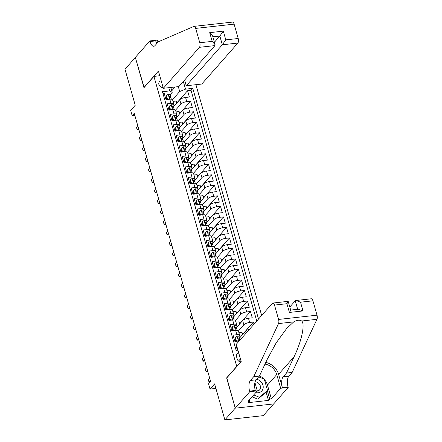 <?xml version="1.0" encoding="UTF-8"?>
<svg xmlns="http://www.w3.org/2000/svg" width="442" height="442" viewBox="0 0 442 442"><rect width="100%" height="100%" fill="white"/><g stroke="black" fill="none" stroke-linecap="round" stroke-linejoin="round"><path stroke-width="0.66" d="M161.203 80.792A3.707 3.116 41.4 0 0 159.452 81.698A3.707 3.116 41.4 0 0 158.905 84.516A3.707 3.116 41.4 0 0 163.12 87.522M261.664 315.483L195.922 84.687M273.615 403.927L263.299 415.64L224.868 419.9L214.608 383.888L210.044 389.071L215.9 388.419M159.766 75.742L153.915 76.394L143.959 87.698L135.346 57.466L124.981 69.245L135.235 105.257L130.677 110.439L132.175 115.694L134.832 115.401M226.829 377.871L235.238 408.126L224.868 419.9M162.949 93.444L164.192 93.306L165.993 99.616L169.783 99.196L170.982 103.4A4.63 1.525 -15.9 0 1 173.778 104.019A4.63 1.525 -15.9 0 1 173.479 104.826L173.065 105.29M170.982 103.4L167.192 103.82L168.988 110.13L172.778 109.71L173.977 113.914A4.63 1.525 -15.9 0 1 176.772 114.533A4.63 1.525 -15.9 0 1 176.474 115.34L176.065 115.804M173.977 113.914L170.187 114.334L171.982 120.644L175.772 120.224L176.971 124.429A4.63 1.525 -15.9 0 1 179.767 125.047A4.63 1.525 -15.9 0 1 179.469 125.854L179.06 126.318M176.971 124.429L173.181 124.848L174.977 131.158L178.767 130.738L179.966 134.948A4.63 1.525 -15.9 0 1 182.761 135.561A4.63 1.525 -15.9 0 1 182.463 136.368L182.054 136.832M179.966 134.948L176.176 135.368L177.971 141.672L181.761 141.252L182.96 145.462A4.63 1.525 -15.9 0 1 185.756 146.075A4.63 1.525 -15.9 0 1 185.458 146.882L185.049 147.346M182.96 145.462L179.17 145.882L180.966 152.186L184.756 151.766L185.955 155.976A4.63 1.525 -15.9 0 1 188.751 156.59A4.63 1.525 -15.9 0 1 188.452 157.396L188.043 157.86M185.955 155.976L182.165 156.396L183.96 162.706L187.756 162.28L188.949 166.49A4.63 1.525 -15.9 0 1 191.745 167.104A4.63 1.525 -15.9 0 1 191.447 167.91L191.038 168.38M188.949 166.49L185.159 166.91L186.955 173.22L190.751 172.8L191.95 177.004A4.63 1.525 -15.9 0 1 194.74 177.618A4.63 1.525 -15.9 0 1 194.441 178.424L194.032 178.894M191.95 177.004L188.154 177.424L189.955 183.734L193.745 183.314L194.944 187.518A4.63 1.525 -15.9 0 1 197.74 188.132A4.63 1.525 -15.9 0 1 197.436 188.944L197.027 189.408M194.944 187.518L191.148 187.938L192.95 194.248L196.74 193.828L197.939 198.033A4.63 1.525 -15.9 0 1 200.734 198.646A4.63 1.525 -15.9 0 1 200.43 199.458L200.022 199.922M197.939 198.033L194.148 198.452L195.944 204.762L199.734 204.342L200.933 208.547A4.63 1.525 -15.9 0 1 203.729 209.16A4.63 1.525 -15.9 0 1 203.43 209.972L203.016 210.436M200.933 208.547L197.143 208.967L198.939 215.276L202.729 214.856L203.928 219.061A4.63 1.525 -15.9 0 1 206.723 219.674A4.63 1.525 -15.9 0 1 206.425 220.486L206.016 220.95M203.928 219.061L200.138 219.481L201.933 225.79L205.723 225.37L206.922 229.575A4.63 1.525 -15.9 0 1 209.718 230.188A4.63 1.525 -15.9 0 1 209.42 231L209.011 231.464M206.922 229.575L203.132 229.995L204.928 236.304L208.718 235.884L209.917 240.089A4.63 1.525 -15.9 0 1 212.713 240.708A4.63 1.525 -15.9 0 1 212.414 241.514L212.005 241.978M209.917 240.089L206.127 240.509L207.922 246.818L211.712 246.398L212.911 250.603A4.63 1.525 -15.9 0 1 215.707 251.222A4.63 1.525 -15.9 0 1 215.409 252.028L215 252.493M212.911 250.603L209.121 251.023L210.917 257.332L214.713 256.913L215.906 261.117A4.63 1.525 -15.9 0 1 218.702 261.736A4.63 1.525 -15.9 0 1 218.403 262.542L217.994 263.007M215.906 261.117L212.116 261.537L213.911 267.846L217.707 267.427L218.9 271.631A4.63 1.525 -15.9 0 1 221.696 272.25A4.63 1.525 -15.9 0 1 221.398 273.057L220.989 273.521M218.9 271.631L215.11 272.051L216.906 278.361L220.702 277.941L221.901 282.145A4.63 1.525 -15.9 0 1 224.691 282.764A4.63 1.525 -15.9 0 1 224.392 283.571L223.983 284.035M221.901 282.145L218.105 282.565L219.906 288.875L223.696 288.455L224.895 292.659A4.63 1.525 -15.9 0 1 227.691 293.278A4.63 1.525 -15.9 0 1 227.387 294.085L226.978 294.549M224.895 292.659L221.099 293.085L222.901 299.389L226.691 298.969L227.89 303.179A4.63 1.525 -15.9 0 1 230.685 303.792A4.63 1.525 -15.9 0 1 230.381 304.599L229.973 305.063M227.89 303.179L224.1 303.599L225.895 309.903L229.685 309.483L230.884 313.693A4.63 1.525 -15.9 0 1 233.68 314.306A4.63 1.525 -15.9 0 1 233.382 315.113L232.973 315.577M230.884 313.693L227.094 314.113L228.89 320.422L232.68 319.997L233.879 324.207A4.63 1.525 -15.9 0 1 236.674 324.82A4.63 1.525 -15.9 0 1 236.376 325.627L235.967 326.091M233.879 324.207L230.089 324.627L231.884 330.936L235.674 330.517L236.873 334.721A4.63 1.525 -15.9 0 1 239.669 335.334A4.63 1.525 -15.9 0 1 239.371 336.141L238.962 336.611M236.873 334.721L233.083 335.141L234.879 341.451L238.669 341.031A4.63 1.525 -15.9 0 1 239.216 340.981M254.056 324.13L253.459 322.036L242.603 334.367M236.415 327.677L242.652 320.594A4.63 1.525 164.1 0 1 248.47 318.251L252.26 317.831L250.465 311.522L239.603 323.853M233.42 317.163L239.658 310.08A4.63 1.525 164.1 0 1 245.476 307.737L249.266 307.317L247.47 301.008L236.608 313.339M230.426 306.649L236.663 299.566A4.63 1.525 164.1 0 1 242.481 297.223L246.271 296.803L244.47 290.493L233.614 302.825M227.431 296.134L233.669 289.051A4.63 1.525 164.1 0 1 239.481 286.709L243.277 286.289L241.476 279.979L230.619 292.311M224.437 285.62L230.674 278.537A4.63 1.525 164.1 0 1 236.487 276.195L240.282 275.769L238.481 269.465L227.624 281.797M221.442 275.106L227.68 268.023A4.63 1.525 164.1 0 1 233.492 265.675L237.282 265.255L235.487 258.951L224.63 271.283M218.447 264.592L224.685 257.509A4.63 1.525 164.1 0 1 230.497 255.161L234.288 254.741L232.492 248.437L221.635 260.763M215.453 254.078L221.691 246.995A4.63 1.525 164.1 0 1 227.503 244.647L231.293 244.227L229.497 237.918L218.641 250.249M212.458 243.564L218.696 236.481A4.63 1.525 164.1 0 1 224.508 234.133L228.299 233.713L226.503 227.403L215.646 239.735M209.458 233.05L215.702 225.967A4.63 1.525 164.1 0 1 221.514 223.619L225.304 223.199L223.508 216.889L212.646 229.221M206.464 222.536L212.701 215.447A4.63 1.525 164.1 0 1 218.519 213.105L222.309 212.685L220.514 206.375L209.652 218.707M203.469 212.022L209.707 204.933A4.63 1.525 164.1 0 1 215.525 202.591L219.315 202.171L217.519 195.861L206.657 208.193M200.475 201.508L206.712 194.419A4.63 1.525 164.1 0 1 212.53 192.077L216.32 191.657L214.519 185.347L203.663 197.679M197.48 190.994L203.718 183.905A4.63 1.525 164.1 0 1 209.53 181.563L213.326 181.143L211.525 174.833L200.668 187.165M194.486 180.48L200.723 173.391A4.63 1.525 164.1 0 1 206.536 171.048L210.331 170.629L208.53 164.319L197.673 176.651M191.491 169.96L197.729 162.877A4.63 1.525 164.1 0 1 203.541 160.534L207.331 160.114L205.536 153.805L194.679 166.137M188.496 159.446L194.734 152.363A4.63 1.525 164.1 0 1 200.546 150.02L204.337 149.6L202.541 143.291L191.684 155.623M185.502 148.932L191.74 141.849A4.63 1.525 164.1 0 1 197.552 139.506L201.342 139.086L199.546 132.777L188.69 145.109M182.507 138.418L188.745 131.335A4.63 1.525 164.1 0 1 194.557 128.992L198.347 128.572L196.552 122.263L185.695 134.595M179.507 127.904L185.75 120.821A4.63 1.525 164.1 0 1 191.563 118.478L195.353 118.058L193.557 111.749L182.695 124.08M176.513 117.39L182.75 110.307A4.63 1.525 164.1 0 1 188.568 107.959L192.358 107.539L190.563 101.235L179.701 113.566M169.64 109.185L168.943 109.975M172.634 119.699L171.938 120.489M175.629 130.213L174.933 131.003M178.623 140.727L177.927 141.517M181.618 151.241L180.922 152.031M184.612 161.755L183.916 162.546M187.607 172.269L186.911 173.06M190.601 182.784L189.911 183.579M193.602 193.303L192.905 194.093M196.596 203.817L195.9 204.607M199.591 214.331L198.894 215.121M202.585 224.845L201.889 225.635M205.58 235.359L204.884 236.15M208.574 245.874L207.878 246.664M211.569 256.388L210.873 257.178M214.563 266.902L213.867 267.692M217.558 277.416L216.862 278.206M220.558 287.93L219.862 288.72M223.553 298.444L222.856 299.234M226.547 308.958L225.851 309.748M229.542 319.472L228.845 320.262M232.536 329.986L231.84 330.776M235.531 340.5L234.835 341.29M210.044 389.071L208.547 383.811L210.624 381.457L134.246 113.34L132.175 115.694M238.779 353.114A3.591 3.017 41.4 0 0 237.078 353.992A3.591 3.017 41.4 0 0 236.553 356.722L237.21 359.037A3.591 3.017 41.4 0 0 240.846 361.954M153.915 76.394L236.785 366.567M170.839 87.466L172.225 92.334L169.728 90.908L162.457 91.715L236.138 350.368L237.94 350.169M169.728 90.908L168.811 87.693M183.336 81.505L185.518 89.162L192.789 88.356L258.509 319.069M175.507 110.185L180.955 103.997A4.63 1.525 -15.9 0 1 186.767 101.654L190.563 101.235M173.518 106.876L179.756 99.793L180.955 103.997M178.502 120.699L183.949 114.511A4.63 1.525 -15.9 0 1 189.767 112.169L193.557 111.749M181.496 131.213L186.944 125.025A4.63 1.525 -15.9 0 1 192.762 122.683L196.552 122.263M184.491 141.727L189.938 135.539A4.63 1.525 -15.9 0 1 195.756 133.197L199.546 132.777M187.491 152.241L192.939 146.053A4.63 1.525 -15.9 0 1 198.751 143.711L202.541 143.291M190.485 162.755L195.933 156.567A4.63 1.525 -15.9 0 1 201.745 154.225L205.536 153.805M193.48 173.27L198.928 167.082A4.63 1.525 -15.9 0 1 204.74 164.739L208.53 164.319M196.475 183.784L201.922 177.596A4.63 1.525 -15.9 0 1 207.734 175.253L211.525 174.833M199.469 194.298L204.917 188.115A4.63 1.525 -15.9 0 1 210.729 185.767L214.519 185.347M202.464 204.812L207.911 198.629A4.63 1.525 -15.9 0 1 213.724 196.281L217.519 195.861M205.458 215.326L210.906 209.143A4.63 1.525 -15.9 0 1 216.718 206.795L220.514 206.375M208.453 225.84L213.9 219.657A4.63 1.525 -15.9 0 1 219.718 217.309L223.508 216.889M211.447 236.359L216.895 230.172A4.63 1.525 -15.9 0 1 222.713 227.823L226.503 227.403M214.442 246.874L219.889 240.686A4.63 1.525 -15.9 0 1 225.707 238.337L229.497 237.918M217.442 257.388L222.89 251.2A4.63 1.525 -15.9 0 1 228.702 248.857L232.492 248.437M220.436 267.902L225.884 261.714A4.63 1.525 -15.9 0 1 231.696 259.371L235.487 258.951M223.431 278.416L228.879 272.228A4.63 1.525 -15.9 0 1 234.691 269.885L238.481 269.465M226.426 288.93L231.873 282.742A4.63 1.525 -15.9 0 1 237.685 280.399L241.476 279.979M229.42 299.444L234.868 293.256A4.63 1.525 -15.9 0 1 240.68 290.913L244.47 290.493M232.415 309.958L237.862 303.77A4.63 1.525 -15.9 0 1 243.675 301.427L247.47 301.008M235.409 320.472L240.857 314.284A4.63 1.525 -15.9 0 1 246.669 311.942L250.465 311.522M238.404 330.986L243.851 324.798A4.63 1.525 -15.9 0 1 249.669 322.456L253.459 322.036M239.409 338.196L245.653 331.108L246.205 333.047M256.769 321.052L191.043 90.334L187.568 90.72L176.706 103.047M179.756 99.793A4.63 1.525 164.1 0 1 185.574 97.444L189.364 97.025L187.568 90.72M236.636 345.594L236.078 345.655L237.382 350.23M172.225 92.334L170.071 94.776M166.645 98.671L165.949 99.461M226.624 377.893L236.581 366.589M171.778 90.765L175.098 86.997M172.513 99.671L179.701 91.505L178.314 86.638M235.083 341.428L234.995 341.113M232.089 330.909L232 330.599M229.094 320.395L229.006 320.085M226.1 309.881L226.006 309.571M223.105 299.367L223.011 299.057M220.105 288.853L220.017 288.543M217.11 278.338L217.022 278.024M214.116 267.824L214.027 267.509M211.121 257.31L211.033 256.995M208.127 246.796L208.038 246.481M205.132 236.282L205.044 235.967M202.138 225.768L202.049 225.453M199.143 215.254L199.055 214.939M196.149 204.74L196.055 204.425M193.154 194.226L193.06 193.911M190.154 183.712L190.066 183.397M187.159 173.198L187.071 172.883M184.165 162.678L184.076 162.369M181.17 152.164L181.082 151.855M178.176 141.65L178.087 141.341M175.181 131.136L175.093 130.826M172.187 120.622L172.098 120.312M169.192 110.108L169.104 109.793M242.647 334.522L242.028 332.356L238.918 332.699M249.675 329.102A4.63 1.525 164.1 0 0 245.653 331.108M239.669 335.334L238.47 331.13A4.63 1.525 164.1 0 0 235.674 330.517M239.647 324.008L239.034 321.842L235.923 322.185M236.674 324.82L235.475 320.616A4.63 1.525 164.1 0 0 232.68 319.997M236.652 313.494L236.039 311.328L232.928 311.671M233.68 314.306L232.481 310.102A4.63 1.525 164.1 0 0 229.685 309.483M233.658 302.98L233.044 300.814L229.934 301.157M230.685 303.792L229.486 299.588A4.63 1.525 164.1 0 0 226.691 298.969M230.663 292.466L230.044 290.3L226.939 290.643M227.691 293.278L226.492 289.074A4.63 1.525 164.1 0 0 223.696 288.455M227.669 281.952L227.05 279.786L223.945 280.129M224.691 282.764L223.497 278.559A4.63 1.525 164.1 0 0 220.702 277.941M224.674 271.438L224.055 269.272L220.95 269.614M221.696 272.25L220.503 268.04A4.63 1.525 164.1 0 0 217.707 267.427M221.68 260.924L221.061 258.752L217.95 259.1M218.702 261.736L217.503 257.526A4.63 1.525 164.1 0 0 214.713 256.913M218.685 250.41L218.066 248.238L214.956 248.586M215.707 251.222L214.508 247.012A4.63 1.525 164.1 0 0 211.712 246.398M215.69 239.89L215.072 237.724L211.961 238.072M212.713 240.708L211.514 236.498A4.63 1.525 164.1 0 0 208.718 235.884M212.696 229.376L212.077 227.21L208.967 227.558M209.718 230.188L208.519 225.984A4.63 1.525 164.1 0 0 205.723 225.37M209.696 218.862L209.083 216.696L205.972 217.044M206.723 219.674L205.524 215.469A4.63 1.525 164.1 0 0 202.729 214.856M206.701 208.348L206.088 206.182L202.977 206.53M203.729 209.16L202.53 204.955A4.63 1.525 164.1 0 0 199.734 204.342M203.707 197.834L203.093 195.668L199.983 196.01M200.734 198.646L199.535 194.441A4.63 1.525 164.1 0 0 196.74 193.828M200.712 187.32L200.093 185.154L196.988 185.496M197.74 188.132L196.541 183.927A4.63 1.525 164.1 0 0 193.745 183.314M197.718 176.806L197.099 174.64L193.994 174.982M194.74 177.618L193.546 173.413A4.63 1.525 164.1 0 0 190.751 172.8M194.723 166.291L194.104 164.126L190.999 164.468M191.745 167.104L190.552 162.899A4.63 1.525 164.1 0 0 187.756 162.28M191.729 155.777L191.11 153.612L187.999 153.954M188.751 156.59L187.552 152.385A4.63 1.525 164.1 0 0 184.756 151.766M188.734 145.263L188.115 143.097L185.005 143.44M185.756 146.075L184.557 141.871A4.63 1.525 164.1 0 0 181.761 141.252M185.739 134.749L185.121 132.583L182.01 132.926M182.761 135.561L181.563 131.357A4.63 1.525 164.1 0 0 178.767 130.738M182.739 124.235L182.126 122.069L179.016 122.412M179.767 125.047L178.568 120.843A4.63 1.525 164.1 0 0 175.772 120.224M179.745 113.721L179.132 111.555L176.021 111.898M176.772 114.533L175.573 110.329A4.63 1.525 164.1 0 0 172.778 109.71M176.75 103.207L176.137 101.041L173.026 101.384M191.043 90.334L192.789 88.356M185.518 89.162L179.701 91.505M173.778 104.019L172.579 99.809A4.63 1.525 164.1 0 0 169.783 99.196M210.414 380.717L209.066 382.247L208.315 379.617L209.663 378.087M209.066 382.247L210.022 382.142M255.758 392.606A7.525 6.326 41.4 0 0 263.018 388.689A7.525 6.326 41.4 0 0 256.62 379.23M257.034 391.159A5.155 4.332 41.4 0 0 259.576 389.883A5.155 4.332 41.4 0 0 260.377 388.374A5.155 4.332 41.4 0 0 255.106 381.777M258.68 376.888L264.294 379.17L267.526 390.518L265.869 392.402L257.774 399.154L252.039 396.828M267.526 390.518L259.432 397.27L253.697 394.944M257.774 399.154L259.432 397.27M236.271 344.324L272.355 303.345A3.475 1.497 -96.3 0 1 272.874 303.046A3.475 1.497 -96.3 0 1 274.499 305.085L278.587 319.439L317.019 315.179A3.475 1.497 83.7 0 1 316.947 319.317L292.156 372.429L288.841 376.197A8.105 3.492 -96.3 0 0 288.035 386.855L288.201 387.43L273.681 403.916L235.249 408.176L226.669 378.054L241.188 361.567L236.271 344.324M292.156 372.429L286.471 373.059L294.074 356.771C301.615 341.174 305.24 324.284 301.748 321.002C299.527 319.721 296.847 320.019 293.715 321.892L286.62 328.55L276.173 342.87L267.012 359.771L259.415 376.059L256.095 379.827A8.105 3.492 -96.3 0 0 255.288 390.485L249.603 391.115L249.769 391.689L235.249 408.176M259.415 376.059L253.725 376.689L250.41 380.457A8.105 3.492 -96.3 0 0 249.603 391.115M294.074 356.771L278.604 374.341L282.35 387.485A8.105 3.492 -96.3 0 1 283.156 376.827L286.471 373.059M312.93 300.825L300.521 302.201L295.991 300.483L311.306 298.786A3.475 1.497 83.7 0 1 312.93 300.825L317.019 315.179M293.715 321.892L278.515 323.577L253.725 376.689M264.404 379.567A13.028 10.945 -138.6 0 1 267.471 385.098L271.377 398.817L269.714 399.004L267.355 390.717M249.305 399.938L249.669 401.226L248.426 402.634L268.471 400.413L269.714 399.004M249.669 401.226L248.006 401.408L257.299 390.855L249.769 391.689M288.201 387.43L280.67 388.269L276.758 374.545A13.028 10.945 41.4 0 0 264.99 364.103M271.377 398.817L280.67 388.269M289.814 306.991L295.262 300.809L295.991 300.483M278.604 374.341A15.083 12.674 41.4 0 0 265.786 362.401M254.918 382.496L257.299 390.855M278.515 323.577A3.475 1.497 -96.3 0 0 278.587 319.439M259.509 375.855A13.028 10.945 -138.6 0 1 263.885 379.004M268.471 400.413L266.112 392.126M300.521 302.201L303.008 310.93L298.477 309.212L290.692 310.074M303.008 310.93L289.399 312.439C290.659 310.417 290.98 309.72 290.372 310.35M289.399 312.439L286.913 303.709C288.173 301.687 288.493 300.996 287.886 301.626M290.692 310.091L288.184 301.35L272.874 303.046M184.618 80.046L186.248 85.759L201.773 84.041L237.857 43.056L222.332 44.78L219.845 36.051L212.856 36.83M186.248 85.759L222.332 44.78L225.79 39.868L238.205 38.493L234.116 24.139L195.684 28.398A3.475 1.497 -96.3 0 0 194.055 26.36A3.475 1.497 -96.3 0 0 193.867 26.409L158.33 41.802L155.015 45.57A8.105 3.492 83.7 0 1 153.81 46.266A8.105 3.492 83.7 0 1 150.015 41.509L149.849 40.929L135.335 57.416L144.12 87.516M143.915 87.538L158.429 71.051L163.341 88.295L199.425 47.316A3.475 1.497 -96.3 0 0 199.773 42.752L195.684 28.398M149.849 40.929L157.38 40.095L157.982 42.2M163.341 88.295L178.872 86.577L214.956 45.598L199.425 47.316M209.674 24.625L232.486 22.1A3.475 1.497 83.7 0 1 234.116 24.139M238.205 38.493A3.475 1.497 83.7 0 1 237.857 43.056M156.788 43.559A8.105 3.492 83.7 0 1 155.7 40.879L150.015 41.509M214.398 42.239L219.845 36.051L223.304 31.139L225.79 39.868M199.773 42.752L212.182 41.377L215.083 44.642L214.956 45.598M212.182 41.377L209.696 32.647L212.596 35.918L215.083 44.642M235.348 337.368L234.812 337.975L235.708 341.13L236.249 340.522L235.348 337.368L237.127 336.086A3.066 1.011 -15.9 0 1 238.929 336.495A3.066 1.011 -15.9 0 1 238.929 336.506L239.498 338.489A3.066 1.011 164.1 0 0 239.498 338.495A3.066 1.011 164.1 0 0 238.426 338.053L238.122 338.185M236.249 340.522L237.951 341.108M236.199 341.301L235.708 341.13M207.414 370.203L206.071 371.733L205.32 369.103L206.668 367.573M239.796 339.633L238.929 336.495M238.006 338.533L238.426 338.053C237.813 338.484 237.934 338.904 238.785 339.318A3.066 1.011 -15.9 0 1 239.857 339.754A3.066 1.011 -15.9 0 1 239.857 339.765L239.857 339.754M206.071 371.733L207.795 371.54M232.354 326.853L231.818 327.461L232.713 330.616L233.254 330.003L232.354 326.853L234.133 325.572A3.066 1.011 -15.9 0 1 235.934 325.981A3.066 1.011 -15.9 0 1 235.934 325.992L236.503 327.975M233.254 330.003L234.956 330.594M233.205 330.787L232.713 330.616M204.419 359.689L203.077 361.219L202.325 358.589L203.674 357.059M236.802 329.119L236.503 327.986A3.066 1.011 164.1 0 0 236.503 327.981A3.066 1.011 164.1 0 0 235.431 327.539L235.127 327.671M235.011 328.019L235.431 327.539C234.818 327.97 234.94 328.389 235.79 328.798A3.066 1.011 -15.9 0 1 236.862 329.24A3.066 1.011 -15.9 0 1 236.862 329.251L237.216 330.489L236.862 329.24M203.077 361.219L204.801 361.026M229.359 316.339L228.823 316.947L229.718 320.102L230.26 319.489L229.359 316.339L231.138 315.058A3.066 1.011 -15.9 0 1 232.94 315.466A3.066 1.011 -15.9 0 1 232.94 315.478L233.503 317.461A3.066 1.011 164.1 0 0 233.509 317.466A3.066 1.011 164.1 0 0 232.437 317.024L232.127 317.157M230.26 319.489L231.962 320.08M230.21 320.273L229.718 320.102M201.425 349.174L200.077 350.705L199.331 348.075L200.679 346.545M233.801 318.605L232.94 315.466M232.011 317.505L232.437 317.024C231.823 317.455 231.945 317.875 232.796 318.284A3.066 1.011 -15.9 0 1 233.868 318.726A3.066 1.011 -15.9 0 1 233.868 318.737L234.221 319.975L233.868 318.726M200.077 350.705L201.806 350.512M226.365 305.82L225.829 306.433L226.724 309.588L227.265 308.975L226.365 305.82L228.144 304.544A3.066 1.011 -15.9 0 1 229.945 304.952A3.066 1.011 -15.9 0 1 229.945 304.963L230.509 306.947A3.066 1.011 164.1 0 0 229.442 306.51L229.133 306.643M227.265 308.975L228.967 309.566M227.216 309.759L226.724 309.588M198.43 338.66L197.082 340.191L196.336 337.561L197.685 336.031M230.807 308.091L230.514 306.958A3.066 1.011 164.1 0 0 230.514 306.952L229.945 304.952M229.017 306.991L229.442 306.51C228.829 306.941 228.945 307.361 229.801 307.77A3.066 1.011 -15.9 0 1 230.873 308.212A3.066 1.011 -15.9 0 1 230.873 308.223L231.227 309.461L230.873 308.212M197.082 340.191L198.812 339.997M223.37 295.306L222.829 295.919L223.729 299.074L224.271 298.461L223.37 295.306L225.149 294.024A3.066 1.011 -15.9 0 1 226.95 294.438A3.066 1.011 -15.9 0 1 226.95 294.449L227.514 296.427M224.271 298.461L225.972 299.052M224.221 299.245L223.729 299.074M195.436 328.146L194.088 329.677L193.342 327.047L194.69 325.516M227.812 297.577L227.519 296.444A3.066 1.011 164.1 0 0 227.519 296.438A3.066 1.011 164.1 0 0 226.448 295.996L226.138 296.129M226.022 296.477L226.448 295.996C225.834 296.427 225.95 296.847 226.807 297.256A3.066 1.011 -15.9 0 1 227.879 297.698A3.066 1.011 -15.9 0 1 227.879 297.709L228.232 298.947L227.879 297.698M194.088 329.677L195.817 329.483M220.376 284.792L219.834 285.405L220.735 288.56L221.276 287.946L220.376 284.792L222.155 283.51A3.066 1.011 -15.9 0 1 223.95 283.924A3.066 1.011 -15.9 0 1 223.956 283.935L224.519 285.913A3.066 1.011 164.1 0 0 223.448 285.482L223.144 285.609M221.276 287.946L222.978 288.538M221.227 288.731L220.735 288.56M192.441 317.632L191.093 319.163L190.347 316.533L191.69 315.002M224.818 287.062L224.525 285.93A3.066 1.011 164.1 0 0 224.519 285.924L223.95 283.924M223.028 285.957L223.448 285.482C222.84 285.913 222.956 286.333 223.807 286.742A3.066 1.011 -15.9 0 1 224.884 287.184A3.066 1.011 -15.9 0 1 224.884 287.189L225.238 288.433L224.884 287.184M191.093 319.163L192.822 318.969M217.381 274.278L216.84 274.891L217.74 278.046L218.276 277.432L217.381 274.278L219.16 272.996A3.066 1.011 -15.9 0 1 220.956 273.41A3.066 1.011 -15.9 0 1 220.961 273.416L221.525 275.399M218.276 277.432L219.983 278.024M218.232 278.217L217.74 278.046M189.447 307.118L188.099 308.643L187.347 306.019L188.695 304.488M221.823 276.548L221.53 275.416A3.066 1.011 164.1 0 0 221.525 275.41A3.066 1.011 164.1 0 0 220.453 274.968L220.149 275.095M220.033 275.443L220.453 274.968C219.84 275.399 219.961 275.819 220.812 276.228A3.066 1.011 -15.9 0 1 221.884 276.67A3.066 1.011 -15.9 0 1 221.89 276.675L222.243 277.919L221.884 276.67M188.099 308.643L189.828 308.455M214.387 263.763L213.845 264.377L214.746 267.532L215.282 266.918L214.387 263.763L216.16 262.482A3.066 1.011 -15.9 0 1 217.961 262.896A3.066 1.011 -15.9 0 1 217.967 262.902L218.53 264.885A3.066 1.011 164.1 0 0 218.53 264.896A3.066 1.011 164.1 0 0 217.458 264.454L217.155 264.581M215.282 266.918L216.983 267.509M215.237 267.703L214.746 267.532M186.452 296.604L185.104 298.129L184.353 295.505L185.701 293.974M218.829 266.034L217.961 262.896M217.039 264.929L217.458 264.454C216.845 264.885 216.967 265.305 217.818 265.714A3.066 1.011 -15.9 0 1 218.889 266.156A3.066 1.011 -15.9 0 1 218.895 266.161L219.249 267.404L218.889 266.156M185.104 298.129L186.833 297.941M211.392 253.249L210.851 253.863L211.751 257.017L212.287 256.404L211.392 253.249L213.166 251.968A3.066 1.011 -15.9 0 1 214.967 252.382A3.066 1.011 -15.9 0 1 214.972 252.388L215.536 254.371A3.066 1.011 164.1 0 0 214.464 253.94L214.16 254.067M212.287 256.404L213.989 256.99M212.243 257.189L211.751 257.017M183.458 286.084L182.11 287.615L181.358 284.991L182.706 283.46M215.834 255.52L215.541 254.388A3.066 1.011 164.1 0 0 215.536 254.382L214.967 252.382M214.044 254.415L214.464 253.94C213.851 254.371 213.972 254.791 214.823 255.2A3.066 1.011 -15.9 0 1 215.895 255.642A3.066 1.011 -15.9 0 1 215.9 255.647L216.254 256.89L215.895 255.642M182.11 287.615L183.839 287.427M208.397 242.735L207.856 243.349L208.757 246.503L209.293 245.89L208.397 242.735L210.171 241.454A3.066 1.011 -15.9 0 1 211.972 241.868A3.066 1.011 -15.9 0 1 211.972 241.873L212.541 243.857M209.293 245.89L210.994 246.476M209.248 246.675L208.757 246.503M180.463 275.57L179.115 277.101L178.364 274.476L179.712 272.946M212.84 245.006L212.541 243.873A3.066 1.011 164.1 0 0 212.541 243.862A3.066 1.011 164.1 0 0 211.469 243.426L211.165 243.553M211.049 243.901L211.469 243.426C210.856 243.857 210.978 244.277 211.828 244.686A3.066 1.011 -15.9 0 1 212.9 245.128A3.066 1.011 -15.9 0 1 212.906 245.133L213.254 246.371L212.9 245.128M179.115 277.101L180.844 276.913M205.397 232.221L204.861 232.835L205.757 235.989L206.298 235.376L205.397 232.221L207.176 230.939A3.066 1.011 -15.9 0 1 208.978 231.354A3.066 1.011 -15.9 0 1 208.978 231.359L209.547 233.343A3.066 1.011 164.1 0 0 209.547 233.348A3.066 1.011 164.1 0 0 208.475 232.912L208.171 233.039M206.298 235.376L208 235.962M206.248 236.155L205.757 235.989M177.463 265.056L176.12 266.587L175.369 263.957L176.717 262.432M209.845 234.492L208.978 231.354M208.055 233.387L208.475 232.912C207.862 233.343 207.983 233.763 208.834 234.172A3.066 1.011 -15.9 0 1 209.906 234.614A3.066 1.011 -15.9 0 1 209.906 234.619L210.259 235.857L209.906 234.614M176.12 266.587L177.844 266.399M202.403 221.707L201.867 222.32L202.762 225.475L203.303 224.862L202.403 221.707L204.182 220.425A3.066 1.011 -15.9 0 1 205.983 220.84A3.066 1.011 -15.9 0 1 205.983 220.845L206.547 222.829A3.066 1.011 164.1 0 0 205.48 222.392L205.176 222.525M203.303 224.862L205.005 225.448M203.254 225.641L202.762 225.475M174.468 254.542L173.12 256.073L172.374 253.443L173.723 251.912M206.85 223.978L206.552 222.845A3.066 1.011 164.1 0 0 206.552 222.834L205.983 220.84M205.06 222.873L205.48 222.392C204.867 222.829 204.989 223.249 205.839 223.658A3.066 1.011 -15.9 0 1 206.911 224.1A3.066 1.011 -15.9 0 1 206.911 224.105L207.265 225.343L206.911 224.1M173.12 256.073L174.85 255.879M199.408 211.193L198.872 211.806L199.767 214.961L200.309 214.348L199.408 211.193L201.187 209.911A3.066 1.011 -15.9 0 1 202.988 210.326A3.066 1.011 -15.9 0 1 202.988 210.331L203.552 212.315M200.309 214.348L202.011 214.934M200.259 215.127L199.767 214.961M171.474 244.028L170.126 245.559L169.38 242.929L170.728 241.398M203.85 213.464L203.558 212.331A3.066 1.011 164.1 0 0 203.558 212.32A3.066 1.011 164.1 0 0 202.486 211.878L202.176 212.011M202.06 212.359L202.486 211.878C201.872 212.309 201.988 212.735 202.845 213.143A3.066 1.011 -15.9 0 1 203.917 213.585A3.066 1.011 -15.9 0 1 203.917 213.591L204.27 214.829L203.917 213.585M170.126 245.559L171.855 245.365M196.414 200.679L195.878 201.292L196.773 204.447L197.314 203.834L196.414 200.679L198.193 199.397A3.066 1.011 -15.9 0 1 199.994 199.812A3.066 1.011 -15.9 0 1 199.994 199.817L200.558 201.801A3.066 1.011 164.1 0 0 199.491 201.364L199.182 201.497M197.314 203.834L199.016 204.419M197.265 204.613L196.773 204.447M168.479 233.514L167.131 235.045L166.385 232.415L167.733 230.884M200.856 202.95L200.563 201.817A3.066 1.011 164.1 0 0 200.563 201.806L199.994 199.812M199.066 201.845L199.491 201.364C198.878 201.795 198.994 202.221 199.85 202.629A3.066 1.011 -15.9 0 1 200.922 203.071A3.066 1.011 -15.9 0 1 200.922 203.077L201.276 204.315L200.922 203.071M167.131 235.045L168.861 234.851M193.419 190.165L192.878 190.778L193.778 193.928L194.32 193.32L193.419 190.165L195.198 188.883A3.066 1.011 -15.9 0 1 196.999 189.298A3.066 1.011 -15.9 0 1 196.999 189.303L197.563 191.287M194.32 193.32L196.021 193.905M194.27 194.099L193.778 193.928M165.485 223L164.137 224.53L163.391 221.901L164.733 220.37M197.861 192.43L197.568 191.303A3.066 1.011 164.1 0 0 197.568 191.292A3.066 1.011 164.1 0 0 196.497 190.85L196.187 190.983M196.071 191.331L196.497 190.85C195.883 191.281 195.999 191.701 196.856 192.115A3.066 1.011 -15.9 0 1 197.928 192.557A3.066 1.011 -15.9 0 1 197.928 192.563L198.281 193.8L197.928 192.557M164.137 224.53L165.866 224.337M190.425 179.651L189.883 180.259L190.784 183.413L191.325 182.806L190.425 179.651L192.204 178.369A3.066 1.011 -15.9 0 1 193.999 178.783A3.066 1.011 -15.9 0 1 194.005 178.789L194.568 180.772A3.066 1.011 164.1 0 0 194.568 180.778A3.066 1.011 164.1 0 0 193.497 180.336L193.193 180.469M191.325 182.806L193.027 183.391M191.275 183.585L190.784 183.413M162.49 212.486L161.142 214.016L160.396 211.387L161.739 209.856M194.867 181.916L193.999 178.783M193.077 180.817L193.497 180.336C192.889 180.767 193.005 181.187 193.856 181.601A3.066 1.011 -15.9 0 1 194.933 182.038A3.066 1.011 -15.9 0 1 194.933 182.049L195.287 183.286L194.933 182.038M161.142 214.016L162.871 213.823M187.43 169.137L186.889 169.745L187.789 172.899L188.325 172.292L187.43 169.137L189.209 167.855A3.066 1.011 -15.9 0 1 191.005 168.264A3.066 1.011 -15.9 0 1 191.01 168.275L191.574 170.258A3.066 1.011 164.1 0 0 190.502 169.822L190.198 169.955M188.325 172.292L190.032 172.877M188.281 173.071L187.789 172.899M159.496 201.972L158.148 203.502L157.396 200.872L158.744 199.342M191.872 171.402L191.579 170.269A3.066 1.011 164.1 0 0 191.574 170.264L191.005 168.264M190.082 170.303L190.502 169.822C189.889 170.253 190.01 170.673 190.861 171.082A3.066 1.011 -15.9 0 1 191.933 171.524A3.066 1.011 -15.9 0 1 191.938 171.535L191.933 171.524M158.148 203.502L159.877 203.309M184.436 158.623L183.894 159.23L184.795 162.385L185.331 161.772L184.436 158.623L186.209 157.341A3.066 1.011 -15.9 0 1 188.01 157.75A3.066 1.011 -15.9 0 1 188.016 157.761L188.579 159.744A3.066 1.011 164.1 0 0 187.507 159.308L187.204 159.44M185.331 161.772L187.032 162.363M185.286 162.557L184.795 162.385M156.501 191.458L155.153 192.988L154.402 190.358L155.75 188.828M188.878 160.888L188.585 159.755A3.066 1.011 164.1 0 0 188.579 159.75L188.01 157.75M187.088 159.789L187.507 159.308C186.894 159.739 187.016 160.159 187.867 160.568A3.066 1.011 -15.9 0 1 188.938 161.01A3.066 1.011 -15.9 0 1 188.944 161.021L188.938 161.01M155.153 192.988L156.882 192.795M181.441 148.103L180.9 148.716L181.8 151.871L182.336 151.258L181.441 148.103L183.215 146.827A3.066 1.011 -15.9 0 1 185.016 147.236A3.066 1.011 -15.9 0 1 185.021 147.247L185.585 149.23A3.066 1.011 164.1 0 0 185.585 149.236A3.066 1.011 164.1 0 0 184.513 148.794L184.209 148.926M182.336 151.258L184.038 151.849M182.292 152.042L181.8 151.871M153.507 180.944L152.158 182.474L151.407 179.844L152.755 178.314M185.883 150.374L185.016 147.236M184.093 149.274L184.513 148.794C183.9 149.225 184.021 149.645 184.872 150.053A3.066 1.011 -15.9 0 1 185.944 150.495A3.066 1.011 -15.9 0 1 185.949 150.507L185.944 150.495M152.158 182.474L153.888 182.281M178.441 137.589L177.905 138.202L178.806 141.357L179.341 140.744L178.441 137.589L180.22 136.307A3.066 1.011 -15.9 0 1 182.021 136.722A3.066 1.011 -15.9 0 1 182.021 136.733L182.59 138.711M179.341 140.744L181.043 141.335M179.292 141.528L178.806 141.357M150.507 170.43L149.164 171.96L148.413 169.33L149.761 167.8M182.889 139.86L182.59 138.727A3.066 1.011 164.1 0 0 182.59 138.722A3.066 1.011 164.1 0 0 181.518 138.28L181.214 138.412M181.098 138.76L181.518 138.28C180.905 138.711 181.027 139.131 181.877 139.539A3.066 1.011 -15.9 0 1 182.949 139.981A3.066 1.011 -15.9 0 1 182.949 139.992L183.303 141.23L182.949 139.981M149.164 171.96L150.888 171.767M175.446 127.075L174.91 127.688L175.805 130.843L176.347 130.23L175.446 127.075L177.225 125.793A3.066 1.011 -15.9 0 1 179.027 126.208A3.066 1.011 -15.9 0 1 179.027 126.219L179.596 128.197A3.066 1.011 164.1 0 0 179.596 128.208A3.066 1.011 164.1 0 0 178.524 127.766L178.22 127.893M176.347 130.23L178.049 130.821M176.297 131.014L175.805 130.843M147.512 159.916L146.169 161.446L145.418 158.816L146.766 157.286M179.894 129.346L179.027 126.208M178.104 128.241L178.524 127.766C177.911 128.197 178.032 128.616 178.883 129.025A3.066 1.011 -15.9 0 1 179.955 129.467A3.066 1.011 -15.9 0 1 179.955 129.473L180.308 130.716L179.955 129.467M146.169 161.446L147.893 161.253M172.452 116.561L171.916 117.174L172.811 120.329L173.352 119.716L172.452 116.561L174.231 115.279A3.066 1.011 -15.9 0 1 176.032 115.694A3.066 1.011 -15.9 0 1 176.032 115.699L176.596 117.683A3.066 1.011 164.1 0 0 175.529 117.252L175.225 117.379M173.352 119.716L175.054 120.307M173.303 120.5L172.811 120.329M144.517 149.402L143.169 150.932L142.423 148.302L143.772 146.772M176.899 118.832L176.601 117.699A3.066 1.011 164.1 0 0 176.601 117.694L176.032 115.694M175.109 117.727L175.529 117.252C174.916 117.683 175.038 118.102 175.888 118.511A3.066 1.011 -15.9 0 1 176.96 118.953A3.066 1.011 -15.9 0 1 176.96 118.959L177.314 120.202L176.96 118.953M143.169 150.932L144.899 150.739M169.457 106.047L168.921 106.66L169.816 109.815L170.358 109.202L169.457 106.047L171.236 104.765A3.066 1.011 -15.9 0 1 173.037 105.179A3.066 1.011 -15.9 0 1 173.037 105.185L173.601 107.168M170.358 109.202L172.06 109.793M170.308 109.986L169.816 109.815M141.523 138.887L140.175 140.412L139.429 137.788L140.777 136.258M173.899 108.318L173.607 107.185A3.066 1.011 164.1 0 0 173.607 107.179A3.066 1.011 164.1 0 0 172.535 106.737L172.225 106.865M172.109 107.213L172.535 106.737C171.921 107.168 172.037 107.588 172.894 107.997A3.066 1.011 -15.9 0 1 173.966 108.439A3.066 1.011 -15.9 0 1 173.966 108.445L174.319 109.688L173.966 108.439M140.175 140.412L141.904 140.225M166.463 95.533L165.921 96.146L166.822 99.301L167.363 98.688L166.463 95.533L168.242 94.251A3.066 1.011 -15.9 0 1 170.043 94.665A3.066 1.011 -15.9 0 1 170.043 94.671L170.606 96.654A3.066 1.011 164.1 0 0 170.612 96.665A3.066 1.011 164.1 0 0 169.54 96.223L169.231 96.35M167.363 98.688L169.065 99.279M167.314 99.472L166.822 99.301M138.528 128.368L137.18 129.898L136.434 127.274L137.782 125.743M170.905 97.804L170.043 94.665M169.115 96.699L169.54 96.223C168.927 96.654 169.043 97.074 169.899 97.483A3.066 1.011 -15.9 0 1 170.971 97.925A3.066 1.011 -15.9 0 1 170.971 97.931L171.325 99.174L170.971 97.925M137.18 129.898L138.91 129.71M182.75 110.307L183.949 114.511M185.75 120.821L186.944 125.025M188.745 131.335L189.938 135.539M191.74 141.849L192.939 146.053M194.734 152.363L195.933 156.567M197.729 162.877L198.928 167.082M200.723 173.391L201.922 177.596M203.718 183.905L204.917 188.115M206.712 194.419L207.911 198.629M209.707 204.933L210.906 209.143M212.701 215.447L213.9 219.657M215.702 225.967L216.895 230.172M218.696 236.481L219.889 240.686M221.691 246.995L222.89 251.2M224.685 257.509L225.884 261.714M227.68 268.023L228.879 272.228M230.674 278.537L231.873 282.742M233.669 289.051L234.868 293.256M236.663 299.566L237.862 303.77M239.658 310.08L240.857 314.284M242.652 320.594L243.851 324.798M185.574 97.444L186.767 101.654M188.568 107.959L189.767 112.169M191.563 118.478L192.762 122.683M194.557 128.992L195.756 133.197M197.552 139.506L198.751 143.711M200.546 150.02L201.745 154.225M203.541 160.534L204.74 164.739M206.536 171.048L207.734 175.253M209.53 181.563L210.729 185.767M212.53 192.077L213.724 196.281M215.525 202.591L216.718 206.795M218.519 213.105L219.718 217.309M221.514 223.619L222.713 227.823M224.508 234.133L225.707 238.337M227.503 244.647L228.702 248.857M230.497 255.161L231.696 259.371M233.492 265.675L234.691 269.885M236.487 276.195L237.685 280.399M239.481 286.709L240.68 290.913M242.481 297.223L243.675 301.427M245.476 307.737L246.669 311.942M248.47 318.251L249.669 322.456M238.669 341.031L238.796 341.462M240.487 361.921L241.089 361.23M238.558 361.048L240.431 358.921M256.095 379.827L250.41 380.457M283.156 376.827L288.841 376.197M286.913 303.709L274.499 305.085M316.947 319.317L301.748 321.002M282.35 387.485L288.035 386.855M267.471 385.098L276.758 374.545M297.681 309.301L295.262 300.809M209.696 32.647L223.304 31.139M237.083 336.113L238.487 341.047M234.089 325.599L235.492 330.533M231.094 315.085L232.498 320.019M228.1 304.571L229.503 309.505M225.105 294.057L226.508 298.991M222.111 283.543L223.514 288.477M219.116 273.029L220.519 277.963M216.116 262.515L217.525 267.449M213.121 252.001L214.53 256.935M210.127 241.487L211.536 246.421M207.132 230.973L208.536 235.906M204.138 220.459L205.541 225.392M201.143 209.944L202.547 214.873M198.149 199.43L199.552 204.359M195.154 188.916L196.557 193.845M192.16 178.397L193.563 183.331M189.165 167.883L190.568 172.816M186.165 157.369L187.574 162.302M183.17 146.855L184.579 151.788M180.176 136.34L181.585 141.274M177.181 125.826L178.585 130.76M174.187 115.312L175.59 120.246M171.192 104.798L172.595 109.732M168.198 94.284L169.601 99.218M194.055 26.36L209.674 24.63M236.503 327.981L235.934 325.981M227.519 296.438L226.95 294.438M221.525 275.41L220.956 273.41M212.541 243.862L211.972 241.868M203.558 212.32L202.988 210.326M197.568 191.292L196.999 189.298M182.59 138.722L182.021 136.722M173.607 107.179L173.037 105.179"/></g></svg>
